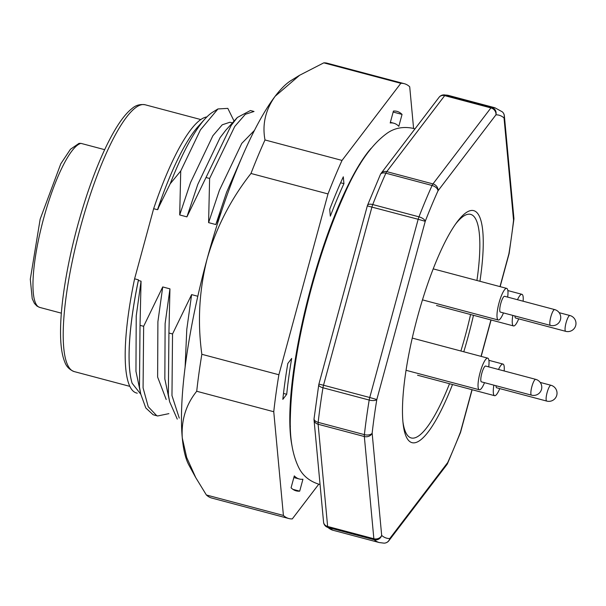 <?xml version="1.0" encoding="UTF-8"?>
<svg xmlns="http://www.w3.org/2000/svg" width="606" height="606" viewBox="0 0 606 606"><rect width="100%" height="100%" fill="white"/><g stroke="black" fill="none" stroke-linecap="round" stroke-linejoin="round"><path stroke-width="0.91" d="M104.664 149.667L80.954 143.372A84.87 19.089 104.9 0 0 41.814 225.417A84.87 19.089 104.9 0 0 39.738 307.416L61.342 313.158M79.06 143.387L80.954 143.372M217.948 108.928L212.774 112.118A152.424 34.277 104.9 0 0 204.972 118.935A152.424 34.277 104.9 0 0 170.18 183.823L180.732 170.99L200.435 129.881L217.963 108.951L227.826 108.376L234.083 121.079M185.103 367.365L186.792 329.361L191.617 294.614L172.536 333.974L171.968 395.551L179.278 418.095M172.536 333.974L168.922 333.02L168.354 394.589L169.635 401.748L177.27 419.117M166.203 399.505L157.628 377.076L157.901 321.688L162.726 286.941L143.645 326.301L143.077 387.878L148.22 406.717L156.704 415.671L157.658 415.974L168.892 413.64M143.645 326.301L140.031 325.346L139.463 386.916L140.744 394.074L145.788 407.944L153.091 414.709L154.045 415.012M209.615 178.467L234.757 126.449L245.354 114.276L254.028 111.481L250.414 110.519L237.34 117.481L231.144 125.487L206.002 177.505L209.615 178.467L208.593 222.629L215.812 224.546L221.501 211.229M206.881 116.928A142.743 32.103 -75.1 0 0 153.651 208.691L134.6 278.813L138.456 279.836A142.743 32.103 104.9 0 0 131.085 379.25A142.743 32.103 104.9 0 0 131.108 379.333M302.765 323.483L302.159 323.324M289.873 424.579A142.743 32.103 104.9 0 0 290.395 426.223M359.903 164.605A142.743 32.103 104.9 0 0 358.623 165.779M321.748 253.346L321.142 253.187M241.711 157.689L226.652 192.132L215.812 224.546M254.414 130.434L241.764 143.402L219.433 190.216L208.593 222.629M237.34 117.481L225.818 130.184L220.099 137.645L197.761 184.459L186.921 216.872L206.002 177.505M232.409 122.92L229.901 122.253L222.25 124.791L212.88 135.729L190.549 182.542L179.702 214.948L186.921 216.872M140.031 325.346L141.054 281.184L138.373 280.472A142.91 32.141 104.9 0 0 131.123 379.417A142.91 32.141 104.9 0 0 132.116 383.234L140.774 394.203M141.054 281.184L136.229 315.931L135.956 371.319L140.744 394.074M162.726 286.941L169.945 288.857L165.12 323.604L164.847 379L169.635 401.748M191.617 294.614L197.821 296.266M158.03 209.199L160.363 201.609A142.91 32.141 104.9 0 0 157.765 209.123L170.18 183.823M180.732 170.99L179.702 214.948M168.922 333.02L169.945 288.857M160.363 201.609L161.431 201.01M138.373 280.472L138.456 279.836M204.972 118.935L198.276 126.336A142.743 32.103 104.9 0 0 157.507 209.714L157.765 209.123M153.651 208.691L157.507 209.714M137.274 393.203L136.585 393.021A142.743 32.103 -75.1 0 1 134.6 278.813M452.508 384.515A120.049 26.997 -75.1 0 1 403.164 424.102A120.049 26.997 -75.1 0 1 417.549 316.847A120.049 26.997 -75.1 0 1 456.742 222.425A120.049 26.997 -75.1 0 1 479.937 281.275M473.468 315.294A120.049 26.997 -75.1 0 1 463.779 351.775M471.983 389.688L460.469 432.055A6.136 2.659 21.2 0 1 460.408 432.745A6.136 6.136 0 0 0 460.613 432.131L460.469 432.055A218.819 49.207 -75.1 0 1 447.713 462.552A6.136 5.249 37.3 0 1 446.811 464.734A6.136 6.136 0 0 0 447.523 463.545A6.136 3.553 -155.7 0 0 447.713 462.552L389.772 538.552A218.819 49.207 -75.1 0 1 381.674 535.401A6.136 5.098 174.7 0 1 373.857 538.742L364.335 436.525A6.136 5.098 -5.3 0 0 372.152 433.184A6.136 3.31 -173.6 0 1 364.395 434.638A224.955 50.586 -75.1 0 1 369.19 400.051A6.136 2.386 9.3 0 0 376.818 399.543L425.245 221.319A6.136 2.659 -158.8 0 0 418.973 216.834A224.955 50.586 -75.1 0 1 432.086 185.481A6.136 3.553 24.3 0 1 438.002 190.822A6.136 5.249 -142.7 0 0 432.972 183.913L490.913 107.913A6.136 5.249 37.3 0 1 495.943 114.829A218.819 49.207 -75.1 0 1 504.033 117.973A6.136 5.098 -5.3 0 0 504.366 115.867L513.888 218.092A6.136 5.098 174.7 0 1 513.555 220.19A6.136 3.31 6.4 0 0 513.88 219.342A6.136 3.31 6.4 0 0 513.88 218.963M504.366 115.867A6.136 6.136 0 0 0 502.336 111.852A6.136 5.939 131.6 0 1 504.033 117.973L513.555 220.19A218.819 49.207 -75.1 0 1 508.888 253.838L509.032 253.906A6.136 6.136 0 0 0 509.169 253.293A6.136 2.386 -170.7 0 1 508.888 253.838L499.988 286.608M447.311 463.901A6.136 3.553 -155.7 0 0 447.523 463.545L460.408 432.745M388.87 540.734A6.136 5.249 -142.7 0 0 389.772 538.552A6.136 5.969 89.3 0 1 384.068 543.15A6.136 6.136 0 0 0 388.87 540.734L446.811 464.734M384.068 543.15L379.326 542.567L333.103 530.288A224.955 50.586 -75.1 0 1 327.96 527.44A6.136 1.379 -75.1 0 1 327.634 526.462A6.136 5.098 174.7 0 1 323.566 522.16A6.136 6.136 0 0 0 325.604 526.175A6.136 5.939 -48.4 0 0 327.96 527.44L374.182 539.719A6.136 5.939 -48.4 0 0 381.674 535.401L372.152 433.184A218.819 49.207 -75.1 0 1 376.818 399.543L369.751 397.506L418.17 219.281L425.245 221.319A218.819 49.207 -75.1 0 1 438.002 190.822L495.943 114.829A6.136 5.969 -90.7 0 0 491.655 107.353A224.955 50.586 -75.1 0 1 494.837 107.739L448.614 95.46A224.955 50.586 -75.1 0 0 445.433 95.074L491.655 107.353A6.136 1.379 104.9 0 0 490.913 107.913L444.69 95.634A6.136 1.379 -75.1 0 1 445.433 95.074A6.136 5.969 -90.7 0 0 443.865 94.877L448.614 95.46M443.865 94.877A6.136 6.136 0 0 0 439.07 97.293A6.136 5.249 37.3 0 1 444.69 95.634L386.749 171.634A6.136 5.249 -142.7 0 0 381.121 173.293A6.136 5.249 -142.7 0 0 380.621 174.127M314.052 419.064A6.136 5.098 -5.3 0 0 314.044 419.943A6.136 5.098 -5.3 0 0 318.12 424.245L364.335 436.525A6.136 1.379 104.9 0 1 364.395 434.638L318.173 422.359A6.136 3.31 -173.6 0 1 314.06 418.685A6.136 6.136 0 0 0 314.044 419.943L323.566 522.16M439.07 97.293L381.121 173.293A6.136 6.136 0 0 0 380.409 174.483A6.136 3.553 24.3 0 1 385.87 173.202L432.086 185.481A6.136 1.379 104.9 0 1 432.972 183.913L386.749 171.634A6.136 1.379 -75.1 0 0 385.87 173.202A224.955 50.586 -75.1 0 0 372.751 204.555A6.136 2.659 -158.8 0 0 367.524 205.282A6.136 6.136 0 0 0 367.319 205.896L418.17 219.281A6.136 1.379 104.9 0 1 418.973 216.834L372.751 204.555A6.136 1.379 -75.1 0 0 371.948 207.002L323.528 385.227L369.751 397.506A6.136 1.379 104.9 0 0 369.19 400.051L322.968 387.772A6.136 1.379 -75.1 0 1 323.528 385.227L318.9 384.121A6.136 6.136 0 0 0 318.764 384.734A6.136 2.386 9.3 0 0 322.968 387.772A224.955 50.586 -75.1 0 0 318.173 422.359A6.136 1.379 -75.1 0 0 318.12 424.245L327.634 526.462L373.857 538.742A6.136 1.379 104.9 0 0 374.182 539.719A224.955 50.586 -75.1 0 0 379.326 542.567M517.479 299.712A16.362 3.681 -75.1 0 1 521.933 294.311A16.362 3.681 -75.1 0 1 522.016 294.342A16.362 3.681 -75.1 0 1 523.114 301.212M518.706 318.847A16.362 3.681 -75.1 0 1 513.532 325.937A16.362 3.681 -75.1 0 1 512.82 315.408M565.701 331.33A8.181 8.181 0 0 0 575.708 325.52A8.181 8.181 0 0 0 569.905 315.521A8.181 1.841 -75.1 0 0 566.08 322.756A8.181 1.841 -75.1 0 0 565.701 331.33L515.63 318.029A8.181 1.841 -75.1 0 1 514.979 315.976M449.516 383.719A115.663 26.013 -75.1 0 1 410.61 437.759A115.663 26.013 -75.1 0 1 402.945 421.996M455.507 224.137A115.663 26.013 -75.1 0 1 476.937 280.48M470.574 314.522A115.663 26.013 -75.1 0 1 460.886 351.003M390.196 122.965L393.43 111.065A196.329 44.147 104.9 0 1 396.968 111.36A196.329 44.147 104.9 0 1 402.051 114.413L398.816 126.321A184.057 41.39 -75.1 0 0 393.817 123.223A184.057 41.39 -75.1 0 0 390.196 122.965M393.158 112.049L402.051 114.413M329.702 209.312L330.338 216.145A184.057 41.39 -75.1 0 1 343.935 183.648L343.299 176.816A196.329 44.147 104.9 0 0 329.702 209.312M340.617 182.762L343.935 183.648M283.502 393.43L286.706 394.279A184.057 41.39 -75.1 0 1 291.675 358.434L287.805 363.509A196.329 44.147 104.9 0 0 282.835 399.362L286.706 394.279M293.857 477.543L299.303 478.99A184.057 41.39 -75.1 0 0 302.932 479.248L299.697 491.155L292.933 489.36M299.303 478.99A184.057 41.39 -75.1 0 1 294.304 475.899L291.069 487.8A196.329 44.147 104.9 0 0 296.16 490.852A196.329 44.147 104.9 0 0 299.697 491.155M371.107 148.303A168.718 37.943 104.9 0 0 310.992 287.282A168.718 37.943 104.9 0 0 292.047 445.963M299.599 75.25L291.1 80.492A204.502 45.988 104.9 0 0 275.132 96.286A204.502 45.988 104.9 0 0 207.154 258.77A204.502 45.988 104.9 0 0 182.285 438.009L186.686 457.454L195.768 477.649L206.373 494.981A224.955 50.586 104.9 0 0 211.774 498.056L288.804 518.524A224.955 50.586 -75.1 0 1 283.411 515.448L206.373 494.981M250.975 173.475L328.005 193.935A224.955 50.586 -75.1 0 1 342.034 160.423L400.816 83.317A224.955 50.586 -75.1 0 1 404.316 83.689L327.285 63.229A224.955 50.586 104.9 0 0 323.786 62.85L299.614 75.265L275.132 96.286C265.481 109.822 262.103 124.374 264.996 139.956A224.955 50.586 104.9 0 0 250.975 173.475C230.841 199.101 216.236 227.53 207.154 258.77C199.177 290.304 197.412 322.142 201.843 354.298A224.955 50.586 104.9 0 0 196.715 391.264C185.981 404.573 181.171 420.155 182.285 438.009A204.502 45.988 104.9 0 0 188.921 465.12L195.753 477.657M318.786 484.171L292.304 518.903A224.955 50.586 -75.1 0 1 288.804 518.524M283.411 515.448L273.753 411.732A224.955 50.586 -75.1 0 1 278.881 374.758L201.843 354.298M196.715 391.264L273.753 411.732M328.005 193.935L278.881 374.758M342.034 160.423L264.996 139.956M323.786 62.85L400.816 83.317M404.316 83.689A224.955 50.586 -75.1 0 1 409.709 86.772L413.595 128.487M503.465 312.923A16.362 3.681 -75.1 0 1 498.283 320.006A16.362 3.681 -75.1 0 1 499.033 302.856A16.362 3.681 -75.1 0 1 506.684 288.388A16.362 3.681 -75.1 0 1 507.669 297.107M500.761 303.523A8.181 1.841 -75.1 0 1 504.586 296.289L554.657 309.59A8.181 1.841 -75.1 0 0 550.809 316.93A8.181 1.841 -75.1 0 0 550.415 325.392A8.181 1.841 -75.1 0 0 550.46 325.407L500.382 312.105A8.181 1.841 -75.1 0 1 500.344 312.09A8.181 1.841 -75.1 0 1 500.761 303.523M484.512 382.674A16.362 3.681 -75.1 0 1 479.331 389.764A16.362 3.681 -75.1 0 1 479.248 389.734A16.362 3.681 -75.1 0 1 480.028 372.811A16.362 3.681 -75.1 0 1 487.732 358.138A16.362 3.681 -75.1 0 1 488.716 366.865M481.391 381.841A8.181 1.841 -75.1 0 1 481.785 373.379A8.181 1.841 -75.1 0 1 485.633 366.047L535.704 379.348A8.181 1.841 -75.1 0 0 531.826 386.779A8.181 1.841 -75.1 0 0 531.507 395.157L481.437 381.856A8.181 1.841 -75.1 0 1 481.391 381.841M499.761 388.597A16.362 3.681 -75.1 0 1 494.579 395.688A16.362 3.681 -75.1 0 1 493.867 385.158M498.526 369.471A16.362 3.681 -75.1 0 1 502.98 364.062A16.362 3.681 -75.1 0 1 504.162 370.963M546.748 401.081A8.181 8.181 0 0 0 556.626 395.71A8.181 8.181 0 0 0 550.952 385.272A8.181 1.841 -75.1 0 0 547.074 392.703A8.181 1.841 -75.1 0 0 546.748 401.081L496.678 387.779A8.181 1.841 -75.1 0 1 496.026 385.734M490.936 319.93L481.035 356.358M200.775 119.549L145.122 104.77A138.039 31.042 104.9 0 0 79.674 230.212A138.039 31.042 104.9 0 0 74.235 371.592L129.896 386.378M540.204 382.416L550.952 385.272A8.181 1.841 -75.1 0 1 550.998 385.287M39.738 307.416L36.989 306.106L34.444 303.439L32.224 298.675L30.3 279.245L40.163 219.152L60.782 163.809L70.447 149.265L79.045 143.349M157.674 415.981L154.06 415.019M145.122 104.77C140.077 104.012 135.736 105.239 132.108 108.444C126.957 112.428 121.586 119.034 115.988 128.245C105.944 144.895 96.293 166.998 87.022 194.564C75.962 228.045 68.145 260.853 63.577 292.978C61.282 309.651 60.289 324.104 60.585 336.338C60.85 347.246 62.221 355.737 64.721 361.827C66.281 366.478 69.455 369.736 74.235 371.592M509.032 253.906L500.139 286.646M491.087 319.976L481.187 356.396M472.135 389.726L460.613 432.131M509.169 253.293L513.88 219.342A6.136 6.136 0 0 0 513.888 218.092M333.103 530.288L325.604 526.175M502.336 111.852L494.837 107.739M314.06 418.685L318.764 384.734M367.319 205.896L318.9 384.121M380.409 174.483L367.524 205.282M521.933 294.311L507.851 290.569M513.532 325.937L436.494 305.469M569.905 315.521L559.156 312.666M414.958 128.911L413.072 128.336C403.558 126.396 395.135 127.874 387.802 132.752C371.652 144.039 356.896 165.196 343.549 196.238C331.187 223.811 320.279 255.156 310.833 290.259C298.114 338.383 291.297 380.523 290.372 416.67C289.57 437.827 292.44 454.947 298.978 468.029C302.939 475.771 309.469 481.126 318.567 484.111L320.059 484.467M390.37 122.306L393.817 123.223M506.684 288.388L433.199 268.867M498.283 320.006L422.465 299.864M550.46 325.407A8.181 8.181 0 0 0 560.467 319.597A8.181 8.181 0 0 0 554.657 309.59M487.732 358.138L412.247 338.087M479.331 389.764L406.05 370.296M531.507 395.157A8.181 8.181 0 0 0 541.499 389.393A8.181 8.181 0 0 0 535.704 379.348M502.98 364.062L488.898 360.32M494.579 395.688L417.542 375.22"/></g></svg>
